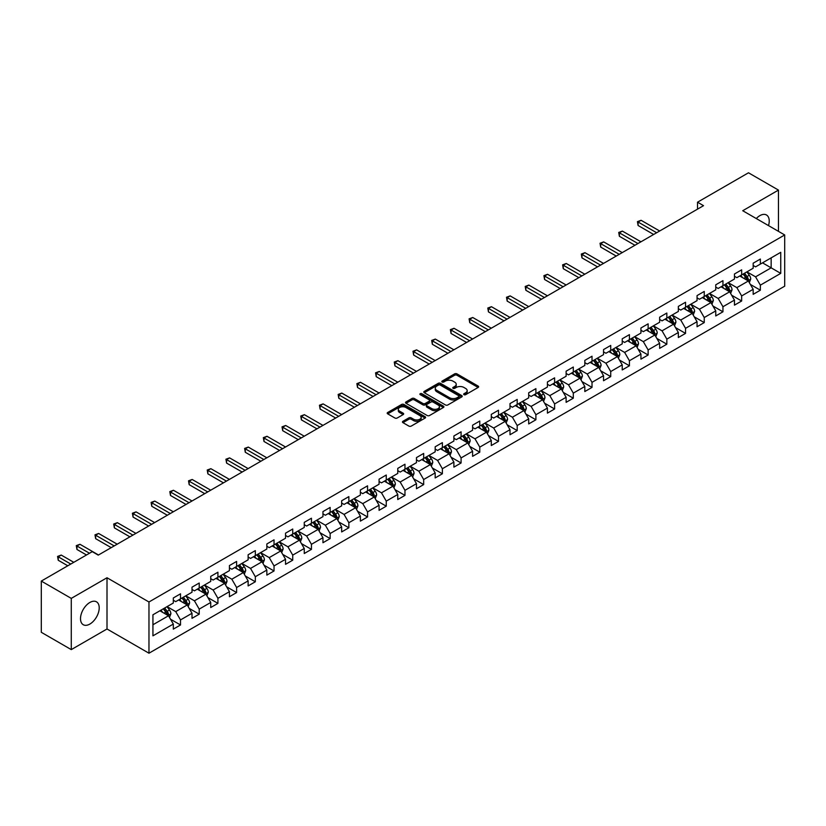<?xml version="1.0" encoding="UTF-8"?>
<svg xmlns="http://www.w3.org/2000/svg" width="826" height="826" viewBox="0 0 826 826"><rect width="100%" height="100%" fill="white"/><g stroke="black" fill="none" stroke-linecap="round" stroke-linejoin="round"><path stroke-width="1.24" d="M463.995 394.673A1.167 0.671 0 0 0 465.637 394.673L478.14 387.456A1.662 0.96 0 0 0 478.636 386.774A1.662 0.96 0 0 0 478.14 386.093L456.964 373.868A1.662 0.96 0 0 0 454.61 373.868L442.106 381.085A1.167 0.671 0 0 0 443.748 382.035L445.369 381.106A5.328 3.077 0 0 1 452.896 381.106L454.661 382.118A5.328 3.077 0 0 1 456.22 384.296A5.328 3.077 0 0 1 454.661 386.475L453.051 387.404A1.167 0.671 0 0 0 454.692 388.354L456.313 387.425A5.328 3.077 0 0 1 463.851 387.425L465.606 388.437A5.328 3.077 0 0 1 467.175 390.615A5.328 3.077 0 0 1 465.606 392.794L463.995 393.723A1.167 0.671 0 0 0 463.995 394.673L463.995 393.723M89.858 624.064A13.226 7.641 120 0 0 98.501 612.417A13.226 7.641 120 0 0 96.477 601.813A13.226 7.641 120 0 0 89.858 602.474A13.226 7.641 120 0 0 81.216 614.121A13.226 7.641 120 0 0 83.25 624.724A13.226 7.641 120 0 0 89.858 624.064M768.51 225.601A13.226 7.641 120 0 0 766.497 214.987A13.226 7.641 120 0 0 759.879 215.638A13.226 7.641 120 0 0 756.286 218.549M402.943 421.291A1.662 0.96 0 0 0 402.448 421.972A1.662 0.96 0 0 0 402.943 422.654L408.88 426.082A1.662 0.96 0 0 0 411.234 426.082L425.122 418.07A1.662 0.96 0 0 0 425.607 417.388A1.662 0.96 0 0 0 425.122 416.707L403.935 404.472A1.662 0.96 0 0 0 401.591 404.472L387.693 412.494A1.662 0.96 0 0 0 387.208 413.176A1.662 0.96 0 0 0 387.693 413.857L394.88 417.997A1.662 0.96 0 0 0 397.234 417.997L403.171 414.569A1.662 0.96 0 0 0 403.666 413.888A1.662 0.96 0 0 0 403.171 413.207L399.619 411.152A4.45 2.571 0 0 1 398.308 409.335A4.45 2.571 0 0 1 401.054 406.96A4.45 2.571 0 0 1 405.907 407.517L419.856 415.571A4.45 2.571 0 0 1 421.157 417.388A4.45 2.571 0 0 1 418.41 419.763A4.45 2.571 0 0 1 413.558 419.205L411.234 417.863A1.662 0.96 0 0 0 408.88 417.863L402.943 421.291L402.943 422.654M107.008 577.756L71.273 598.385L41.3 581.081L41.3 632.303L71.273 649.618L107.008 628.989L148.969 653.211L148.969 601.989L107.008 577.756L107.008 628.989M778.464 231.352L778.464 190.094L742.729 210.723L784.7 234.956L148.969 601.989M778.464 190.094L748.49 172.789L697.526 202.205L697.526 209.133M41.3 581.081L92.254 551.654L98.253 555.124L703.525 205.674L697.526 202.205M445.482 404.957A1.662 0.96 0 0 0 447.837 404.957L461.724 396.934A1.662 0.96 0 0 0 462.219 396.253A1.662 0.96 0 0 0 461.724 395.571L440.547 383.347A1.662 0.96 0 0 0 438.193 383.347L424.296 391.359A1.662 0.96 0 0 0 423.81 392.04A1.662 0.96 0 0 0 424.296 392.722L445.482 404.957M420.702 394.931A1.167 0.671 0 0 1 421.89 395.086L421.89 393.703L443.428 406.144A1.662 0.96 0 0 1 443.913 406.826A1.662 0.96 0 0 1 443.428 407.497L429.541 415.519A1.662 0.96 0 0 1 427.187 415.519L406 403.284L406 401.932A1.662 0.96 0 0 0 405.514 402.613A1.662 0.96 0 0 0 406 403.284M406 401.932L411.947 398.493A1.662 0.96 0 0 1 414.301 398.493L422.891 403.46A1.662 0.96 0 0 0 425.245 403.46L429.19 401.178A1.662 0.96 0 0 0 429.675 400.507A1.662 0.96 0 0 0 429.19 399.825L420.238 394.663A1.167 0.671 0 0 1 421.89 393.703M148.969 653.211L784.7 286.178L784.7 234.956M170.497 619.19L180.512 624.972L180.512 619.913L192.014 613.274L192.014 618.323L199.211 614.172L199.211 609.113L210.723 602.474L210.723 607.523L217.919 603.372L217.919 598.313L229.432 591.674L229.432 596.723L236.618 592.572L236.618 587.513L248.13 580.874L248.13 585.923L255.327 581.772L255.327 576.724L266.839 570.074L266.839 575.123L274.036 570.972L274.036 565.924L285.538 559.274L285.538 564.323L292.734 560.173L292.734 555.124L304.247 548.474L304.247 553.523L311.443 549.373L311.443 544.324L322.956 537.674L322.956 542.734L330.142 538.573L330.142 533.524L341.654 526.874L341.654 531.934L348.851 527.773L348.851 522.724L360.363 516.074L360.363 521.134L367.56 516.973L367.56 511.924L379.072 505.275L379.072 510.334L386.258 506.173L386.258 501.124L397.771 494.475L397.771 499.534L404.967 495.383L404.967 490.324L416.48 483.675L416.48 488.734L423.676 484.583L423.676 479.524L435.178 472.885L435.178 477.934L442.375 473.783L442.375 468.724L453.887 462.085L453.887 467.134L461.084 462.983L461.084 457.924L472.596 451.285L472.596 456.334L479.782 452.183L479.782 447.124L491.294 440.485L491.294 445.534L498.491 441.383L498.491 436.324L510.003 429.685L510.003 434.734L517.2 430.583L517.2 425.535L528.702 418.885L528.702 423.934L535.898 419.784L535.898 414.735L547.411 408.085L547.411 413.134L554.607 408.984L554.607 403.935L566.12 397.285L566.12 402.345L573.306 398.184L573.306 393.135L584.818 386.485L584.818 391.545L592.015 387.384L592.015 382.335L603.527 375.685L603.527 380.745L610.724 376.584L610.724 371.535L622.236 364.885L622.236 369.945L629.422 365.784L629.422 360.735L640.935 354.086L640.935 359.145L648.131 354.994L648.131 349.935L659.644 343.286L659.644 348.345L666.84 344.194L666.84 339.135L678.342 332.496L678.342 337.545L685.539 333.394L685.539 328.335L697.051 321.696L697.051 326.745L704.248 322.594L704.248 317.535L715.76 310.896L715.76 315.945L722.946 311.794L722.946 306.735L734.459 300.096L734.459 305.145L741.655 300.994L741.655 295.935L753.167 289.296L753.167 294.345L760.364 290.194L760.364 285.146L780.746 273.375L780.746 252.322L771.154 257.867L771.154 267.83L780.746 273.375M180.512 624.972L173.315 629.123L173.315 624.064L152.934 635.834L152.934 614.792L173.315 603.021L173.315 597.972L180.512 593.822L180.512 598.871L192.014 592.221L192.014 587.172L199.211 583.022L199.211 588.071L210.723 581.421L210.723 576.372L217.919 572.222L217.919 577.271L229.432 570.621L229.432 565.573L236.618 561.422L236.618 566.471L248.13 559.832L248.13 554.773L255.327 550.622L255.327 555.671L266.839 549.032L266.839 543.973L274.036 539.822L274.036 544.871L285.538 538.232L285.538 533.173L292.734 529.022L292.734 534.071L304.247 527.432L304.247 522.373L311.443 518.222L311.443 523.271L322.956 516.632L322.956 511.573L330.142 507.422L330.142 512.481L341.654 505.832L341.654 500.773L348.851 496.622L348.851 501.681L360.363 495.032L360.363 489.983L367.56 485.822L367.56 490.881L379.072 484.232L379.072 479.183L386.258 475.022L386.258 480.082L397.771 473.432L397.771 468.383L404.967 464.222L404.967 469.282L416.48 462.632L416.48 457.583L423.676 453.422L423.676 458.482L435.178 451.832L435.178 446.783L442.375 442.633L442.375 447.682L453.887 441.032L453.887 435.983L461.084 431.833L461.084 436.882L472.596 430.232L472.596 425.183L479.782 421.033L479.782 426.082L491.294 419.443L491.294 414.384L498.491 410.233L498.491 415.282L510.003 408.643L510.003 403.584L517.2 399.433L517.2 404.482L528.702 397.843L528.702 392.784L535.898 388.633L535.898 393.682L547.411 387.043L547.411 381.984L554.607 377.833L554.607 382.882L566.12 376.243L566.12 371.184L573.306 367.033L573.306 372.092L584.818 365.443L584.818 360.384L592.015 356.233L592.015 361.292L603.527 354.643L603.527 349.594L610.724 345.433L610.724 350.492L622.236 343.843L622.236 338.794L629.422 334.633L629.422 339.692L640.935 333.043L640.935 327.994L648.131 323.833L648.131 328.893L659.644 322.243L659.644 317.194L666.84 313.033L666.84 318.093L678.342 311.443L678.342 306.394L685.539 302.244L685.539 307.293L697.051 300.643L697.051 295.594L704.248 291.444L704.248 296.493L715.76 289.843L715.76 284.794L722.946 280.644L722.946 285.693L734.459 279.043L734.459 273.995L741.655 269.844L741.655 274.893L753.167 268.254L753.167 263.195L760.364 259.044L760.364 264.093L780.746 252.322M178.592 599.975L187.223 604.962L175.711 611.612L167.079 606.625M173.315 600.254L175.711 601.638L180.512 598.871M175.711 611.612L180.512 619.913M187.223 604.962L192.014 613.274M197.29 589.175L205.932 594.162L194.42 600.812L185.788 595.825M192.014 589.454L194.42 590.838L199.211 588.071M194.42 600.812L199.211 609.113M205.932 594.162L210.723 602.474M215.999 578.376L224.631 583.362L213.118 590.012L204.487 585.025M210.723 578.654L213.118 580.038L217.919 577.271M213.118 590.012L217.919 598.313M224.631 583.362L229.432 591.674M234.708 567.576L243.34 572.563L231.827 579.212L223.196 574.225M229.432 567.854L231.827 569.238L236.618 566.471M231.827 579.212L236.618 587.513M243.34 572.563L248.13 580.874M253.406 556.786L262.038 561.763L250.536 568.412L241.894 563.425M248.13 557.054L250.536 558.438L255.327 555.671M250.536 568.412L255.327 576.724M262.038 561.763L266.839 570.074M272.115 545.986L280.747 550.963L269.235 557.612L260.603 552.625M266.839 546.254L269.235 547.648L274.036 544.871M269.235 557.612L274.036 565.924M280.747 550.963L285.538 559.274M290.814 535.186L299.456 540.163L287.944 546.812L279.312 541.825M285.538 535.465L287.944 536.848L292.734 534.071M287.944 546.812L292.734 555.124M299.456 540.163L304.247 548.474M309.523 524.386L318.155 529.373L306.642 536.012L298.01 531.025M304.247 524.665L306.642 526.048L311.443 523.271M306.642 536.012L311.443 544.324M318.155 529.373L322.956 537.674M328.232 513.586L336.863 518.573L325.351 525.212L316.719 520.225M322.956 513.865L325.351 515.248L330.142 512.481M325.351 525.212L330.142 533.524M336.863 518.573L341.654 526.874M346.93 502.786L355.562 507.773L344.06 514.412L335.418 509.435M341.654 503.065L344.06 504.449L348.851 501.681M344.06 514.412L348.851 522.724M355.562 507.773L360.363 516.074M365.639 491.986L374.271 496.973L362.759 503.612L354.127 498.636M360.363 492.265L362.759 493.649L367.56 490.881M362.759 503.612L367.56 511.924M374.271 496.973L379.072 505.275M384.348 481.186L392.98 486.173L381.467 492.812L372.836 487.836M379.072 481.465L381.467 482.849L386.258 480.082M381.467 492.812L386.258 501.124M392.98 486.173L397.771 494.475M403.047 470.386L411.678 475.373L400.166 482.023L391.534 477.036M397.771 470.665L400.166 472.049L404.967 469.282M400.166 482.023L404.967 490.324M411.678 475.373L416.48 483.675M421.756 459.586L430.387 464.573L418.875 471.223L410.243 466.236M416.48 459.865L418.875 461.249L423.676 458.482M418.875 471.223L423.676 479.524M430.387 464.573L435.178 472.885M440.454 448.786L449.086 453.773L437.584 460.423L428.942 455.436M435.178 449.065L437.584 450.449L442.375 447.682M437.584 460.423L442.375 468.724M449.086 453.773L453.887 462.085M459.163 437.986L467.795 442.973L456.282 449.623L447.651 444.636M453.887 438.265L456.282 439.649L461.084 436.882M456.282 449.623L461.084 457.924M467.795 442.973L472.596 451.285M477.872 427.187L486.504 432.174L474.991 438.823L466.36 433.836M472.596 427.465L474.991 428.849L479.782 426.082M474.991 438.823L479.782 447.124M486.504 432.174L491.294 440.485M496.571 416.397L505.202 421.374L493.69 428.023L485.058 423.036M491.294 416.665L493.69 418.049L498.491 415.282M493.69 428.023L498.491 436.324M505.202 421.374L510.003 429.685M515.279 405.597L523.911 410.574L512.399 417.223L503.767 412.236M510.003 405.865L512.399 407.259L517.2 404.482M512.399 417.223L517.2 425.535M523.911 410.574L528.702 418.885M533.978 394.797L542.62 399.774L531.108 406.423L522.476 401.436M528.702 395.065L531.108 396.459L535.898 393.682M531.108 406.423L535.898 414.735M542.62 399.774L547.411 408.085M552.687 383.997L561.319 388.974L549.806 395.623L541.175 390.636M547.411 384.276L549.806 385.659L554.607 382.882M549.806 395.623L554.607 403.935M561.319 388.974L566.12 397.285M571.396 373.197L580.028 378.184L568.515 384.823L559.883 379.836M566.12 373.476L568.515 374.859L573.306 372.092M568.515 384.823L573.306 393.135M580.028 378.184L584.818 386.485M590.094 362.397L598.726 367.384L587.224 374.023L578.582 369.046M584.818 362.676L587.224 364.06L592.015 361.292M587.224 374.023L592.015 382.335M598.726 367.384L603.527 375.685M608.803 351.597L617.435 356.584L605.923 363.223L597.291 358.247M603.527 351.876L605.923 353.26L610.724 350.492M605.923 363.223L610.724 371.535M617.435 356.584L622.236 364.885M627.502 340.797L636.144 345.784L624.632 352.423L616 347.447M622.236 341.076L624.632 342.46L629.422 339.692M624.632 352.423L629.422 360.735M636.144 345.784L640.935 354.086M646.211 329.997L654.842 334.984L643.33 341.634L634.698 336.647M640.935 330.276L643.33 331.66L648.131 328.893M643.33 341.634L648.131 349.935M654.842 334.984L659.644 343.286M664.92 319.197L673.551 324.184L662.039 330.834L653.407 325.847M659.644 319.476L662.039 320.86L666.84 318.093M662.039 330.834L666.84 339.135M673.551 324.184L678.342 332.496M683.618 308.397L692.25 313.384L680.748 320.034L672.106 315.047M678.342 308.676L680.748 310.06L685.539 307.293M680.748 320.034L685.539 328.335M692.25 313.384L697.051 321.696M702.327 297.597L710.959 302.584L699.446 309.234L690.815 304.247M697.051 297.876L699.446 299.26L704.248 296.493M699.446 309.234L704.248 317.535M710.959 302.584L715.76 310.896M721.036 286.798L729.668 291.785L718.155 298.434L709.524 293.447M715.76 287.076L718.155 288.46L722.946 285.693M718.155 298.434L722.946 306.735M729.668 291.785L734.459 300.096M739.735 275.998L748.366 280.985L736.854 287.634L728.222 282.647M734.459 276.276L736.854 277.66L741.655 274.893M736.854 287.634L741.655 295.935M748.366 280.985L753.167 289.296M762.522 262.854L771.154 267.83L755.563 276.834L746.931 271.847M753.167 265.476L755.563 266.86L760.364 264.093M755.563 276.834L760.364 285.146M71.273 598.385L71.273 649.618M152.934 624.766L168.514 615.762L159.883 610.775M168.514 615.762L173.315 624.064M750.349 284.412L760.364 290.194M731.64 295.212L741.655 300.994M712.941 306.012L722.946 311.794M694.232 316.812L704.248 322.594M675.523 327.612L685.539 333.394M656.825 338.412L666.84 344.194M638.116 349.212L648.131 354.994M619.417 360.012L629.422 365.784M600.708 370.812L610.724 376.584M582 381.602L592.015 387.384M563.301 392.402L573.306 398.184M544.592 403.202L554.607 408.984M525.894 414.002L535.898 419.784M507.185 424.801L517.2 430.583M488.476 435.601L498.491 441.383M469.777 446.401L479.782 452.183M451.068 457.201L461.084 462.983M432.359 468.001L442.375 473.783M413.661 478.801L423.676 484.583M394.952 489.601L404.967 495.383M376.253 500.401L386.258 506.173M357.544 511.201L367.56 516.973M338.836 521.991L348.851 527.773M320.137 532.791L330.142 538.573M301.428 543.591L311.443 549.373M282.729 554.391L292.734 560.173M264.021 565.19L274.036 570.972M245.312 575.99L255.327 581.772M226.613 586.79L236.618 592.572M207.904 597.59L217.919 603.372M189.206 608.39L199.211 614.172M464.46 394.838L465.606 394.178A5.328 3.077 0 0 0 467.175 391.999L467.175 390.615M456.22 384.296L456.22 385.68A5.328 3.077 0 0 1 454.661 387.859L453.515 388.519M478.12 387.466L456.964 375.252A1.662 0.96 0 0 0 454.61 375.252L442.571 382.201M461.703 396.945L440.547 384.73A1.662 0.96 0 0 0 438.193 384.73L424.327 392.732L424.296 391.359M458.781 396.728A1.167 0.671 0 0 0 458.781 395.778L440.186 385.04A1.167 0.671 0 0 0 438.544 385.04L436.83 386.031A5.328 3.077 0 0 0 435.271 388.199A5.328 3.077 0 0 0 436.83 390.378L449.55 397.719A5.328 3.077 0 0 0 457.077 397.719L458.781 396.728L458.781 398.111A1.167 0.671 0 0 0 459.122 397.636L459.122 396.253M435.271 388.199L435.271 389.583A5.328 3.077 0 0 0 436.83 391.761L436.83 390.378M458.781 398.111L457.077 399.103A5.328 3.077 0 0 1 449.55 399.103L436.83 391.761M406.02 403.305L411.947 399.877L411.947 398.493M429.675 400.507L429.675 401.89A1.662 0.96 0 0 1 429.19 402.561L425.245 404.843A1.662 0.96 0 0 1 422.891 404.843L414.301 399.877A1.662 0.96 0 0 0 411.947 399.877M421.89 395.086L443.407 407.517M431.802 408.602A4.45 2.571 0 0 0 436.655 409.159A4.45 2.571 0 0 0 439.401 406.784A4.45 2.571 0 0 0 438.1 404.967L433.185 402.128A1.662 0.96 0 0 0 430.831 402.128L426.887 404.41A1.662 0.96 0 0 0 426.402 405.091A1.662 0.96 0 0 0 426.887 405.772L431.802 408.602L431.802 409.985A4.45 2.571 0 0 0 436.655 410.543A4.45 2.571 0 0 0 439.401 408.168L439.401 406.784M426.402 405.091L426.402 406.475A1.662 0.96 0 0 0 426.887 407.156L426.887 405.772M431.802 409.985L426.887 407.156M421.157 417.388L421.157 418.772A4.45 2.571 0 0 1 418.41 421.146A4.45 2.571 0 0 1 413.558 420.589L411.234 419.247A1.662 0.96 0 0 0 408.88 419.247L402.964 422.664M398.308 409.335L398.308 410.718A4.45 2.571 0 0 0 399.619 412.535L399.619 411.152M403.15 414.58L399.619 412.535M425.101 418.08L403.935 405.865A1.662 0.96 0 0 0 401.591 405.865L387.724 413.867L387.693 412.494M749.316 282.626L750.741 279.033A4.491 2.592 -120 0 0 749.306 275.213L746.838 271.909M742.522 277.608L740.839 275.368M659.644 231.001L641.09 220.294L638.095 222.029L638.095 225.488L653.645 234.47M743.121 274.046L745.589 277.35A4.491 2.592 60 0 1 746.88 280.055L748.315 279.229A4.491 2.592 -120 0 0 747.034 276.524L744.556 273.22M743.431 273.871L746.177 277.536A2.292 1.322 60 0 1 746.59 278.228L748.315 279.229M638.095 225.488L637.435 221.647L656.639 232.736M637.435 221.647L641.09 220.294M730.607 293.426L732.043 289.833A4.491 2.592 -120 0 0 730.607 286.002L728.129 282.709M723.813 288.408L722.13 286.168M640.935 241.801L622.391 231.094L619.386 232.829L619.386 236.288L634.936 245.27M724.412 284.846L726.89 288.15A4.491 2.592 60 0 1 728.171 290.855L729.616 290.029A4.491 2.592 -120 0 0 728.325 287.324L725.847 284.02M724.722 284.671L727.469 288.336A2.292 1.322 60 0 1 727.892 289.028L729.616 290.029M619.386 236.288L618.726 232.447L637.94 243.536M618.726 232.447L622.391 231.094M711.909 304.226L713.334 300.633A4.491 2.592 -120 0 0 711.898 296.802L709.42 293.498M705.115 299.208L703.432 296.968M622.226 252.601L603.682 241.894L600.688 243.629L600.688 247.088L616.237 256.07M705.703 295.646L708.181 298.95A4.491 2.592 60 0 1 709.472 301.655L710.907 300.829A4.491 2.592 -120 0 0 709.617 298.124L707.149 294.82M706.023 295.471L708.77 299.136A2.292 1.322 60 0 1 709.183 299.828L710.907 300.829M600.688 247.088L600.027 243.247L619.232 254.336M600.027 243.247L603.682 241.894M693.2 315.026L694.625 311.433A4.491 2.592 -120 0 0 693.19 307.602L690.722 304.298M686.406 310.008L684.723 307.768M603.527 263.401L584.973 252.694L581.979 254.429L581.979 257.888L597.528 266.86M687.005 306.446L689.473 309.75A4.491 2.592 60 0 1 690.763 312.455L692.198 311.619A4.491 2.592 -120 0 0 690.918 308.924L688.44 305.62M687.315 306.27L690.061 309.936A2.292 1.322 60 0 1 690.474 310.628L692.198 311.619M581.979 257.888L581.318 254.047L600.533 265.136M581.318 254.047L584.973 252.694M674.501 325.826L675.926 322.233A4.491 2.592 -120 0 0 674.491 318.402L672.013 315.098M667.697 320.808L666.024 318.568M584.818 274.201L566.275 263.494L563.27 265.229L563.27 268.687L578.83 277.66M668.296 317.246L670.774 320.55A4.491 2.592 60 0 1 672.054 323.255L673.5 322.419A4.491 2.592 -120 0 0 672.209 319.724L669.741 316.42M668.606 317.07L671.352 320.736A2.292 1.322 60 0 1 671.775 321.428L673.5 322.419M563.27 268.687L562.62 264.847L581.824 275.936M562.62 264.847L566.275 263.494M655.792 336.626L657.217 333.033A4.491 2.592 -120 0 0 655.782 329.202L653.314 325.898M648.999 331.608L647.316 329.357M566.12 285.001L547.566 274.294L544.571 276.029L544.571 279.487L560.121 288.46M649.597 328.046L652.065 331.35A4.491 2.592 60 0 1 653.356 334.055L654.791 333.219A4.491 2.592 -120 0 0 653.511 330.524L651.033 327.22M649.907 327.87L652.654 331.536A2.292 1.322 60 0 1 653.067 332.228L654.791 333.219M544.571 279.487L543.911 275.647L563.115 286.736M543.911 275.647L547.566 274.294M637.083 347.426L638.508 343.833A4.491 2.592 -120 0 0 637.083 340.002L634.605 336.698M630.29 342.408L628.607 340.157M547.411 295.801L528.867 285.094L525.863 286.818L525.863 290.287L541.412 299.26M630.888 338.846L633.366 342.15A4.491 2.592 60 0 1 634.647 344.855L636.092 344.019A4.491 2.592 -120 0 0 634.802 341.314L632.324 338.02M631.198 338.66L633.945 342.325A2.292 1.322 60 0 1 634.358 343.027L636.092 344.019M525.863 290.287L525.202 286.446L544.417 297.536M525.202 286.446L528.867 285.094M618.385 358.226L619.81 354.633A4.491 2.592 -120 0 0 618.375 350.802L615.897 347.498M611.581 353.208L609.908 350.957M528.702 306.601L510.158 295.894L507.164 297.618L507.164 301.087L522.713 310.06M612.18 349.646L614.658 352.95A4.491 2.592 60 0 1 615.948 355.655L617.383 354.819A4.491 2.592 -120 0 0 616.093 352.113L613.625 348.809M612.5 349.46L615.246 353.125A2.292 1.322 60 0 1 615.659 353.827L617.383 354.819M507.164 301.087L506.503 297.246L525.708 308.335M506.503 297.246L510.158 295.894M599.676 369.026L601.101 365.433A4.491 2.592 -120 0 0 599.666 361.602L597.198 358.298M592.882 364.008L591.199 361.757M510.003 317.401L491.449 306.694L488.455 308.418L488.455 311.887L504.005 320.86M593.481 360.446L595.949 363.75A4.491 2.592 60 0 1 597.239 366.455L598.674 365.619A4.491 2.592 -120 0 0 597.394 362.913L594.916 359.609M593.791 360.26L596.537 363.925A2.292 1.322 60 0 1 596.95 364.627L598.674 365.619M488.455 311.887L487.794 308.036L506.999 319.125M487.794 308.036L491.449 306.694M580.977 379.815L582.402 376.222A4.491 2.592 -120 0 0 580.967 372.402L578.489 369.098M574.173 374.798L572.49 372.557M491.294 328.201L472.751 317.494L469.746 319.218L469.746 322.677L485.306 331.66M574.772 371.246L577.25 374.55A4.491 2.592 60 0 1 578.53 377.245L579.976 376.419A4.491 2.592 -120 0 0 578.685 373.713L576.207 370.409M575.082 371.06L577.828 374.725A2.292 1.322 60 0 1 578.252 375.427L579.976 376.419M469.746 322.677L469.096 318.836L488.3 329.925M469.096 318.836L472.751 317.494M562.269 390.615L563.693 387.022A4.491 2.592 -120 0 0 562.258 383.202L559.78 379.898M555.475 385.597L553.792 383.357M472.596 339.001L454.042 328.294L451.048 330.018L451.048 333.477L466.597 342.46M556.063 382.046L558.541 385.35A4.491 2.592 60 0 1 559.832 388.044L561.267 387.218A4.491 2.592 -120 0 0 559.987 384.513L557.509 381.209M556.383 381.86L559.13 385.525A2.292 1.322 60 0 1 559.543 386.217L561.267 387.218M451.048 333.477L450.387 329.636L469.591 340.725M450.387 329.636L454.042 328.294M543.56 401.415L544.984 397.822A4.491 2.592 -120 0 0 543.56 394.002L541.082 390.698M536.766 396.397L535.083 394.157M453.887 349.801L435.333 339.083L432.339 340.818L432.339 344.277L447.888 353.26M537.365 392.846L539.843 396.15A4.491 2.592 60 0 1 541.123 398.844L542.558 398.018A4.491 2.592 -120 0 0 541.278 395.313L538.8 392.009M537.674 392.66L540.421 396.325A2.292 1.322 60 0 1 540.834 397.017L542.558 398.018M432.339 344.277L431.678 340.436L450.893 351.525M431.678 340.436L435.333 339.083M524.861 412.215L526.286 408.622A4.491 2.592 -120 0 0 524.851 404.802L522.373 401.498M518.057 407.197L516.384 404.957M435.178 360.601L416.634 349.883L413.64 351.618L413.64 355.077L429.19 364.06M518.656 403.646L521.134 406.939A4.491 2.592 60 0 1 522.424 409.644L523.86 408.818A4.491 2.592 -120 0 0 522.569 406.113L520.101 402.809M518.976 403.46L521.712 407.125A2.292 1.322 60 0 1 522.135 407.817L523.86 408.818M413.64 355.077L412.979 351.236L432.184 362.325M412.979 351.236L416.634 349.883M506.152 423.015L507.577 419.422A4.491 2.592 -120 0 0 506.142 415.602L503.674 412.298M499.358 417.997L497.675 415.757M416.48 371.39L397.925 360.683L394.931 362.418L394.931 365.877L410.481 374.859M499.957 414.435L502.425 417.739A4.491 2.592 60 0 1 503.715 420.444L505.151 419.618A4.491 2.592 -120 0 0 503.87 416.913L501.392 413.609M500.267 414.26L503.013 417.925A2.292 1.322 60 0 1 503.426 418.617L505.151 419.618M394.931 365.877L394.27 362.036L413.475 373.125M394.27 362.036L397.925 360.683M487.443 433.815L488.878 430.222A4.491 2.592 -120 0 0 487.443 426.402L484.965 423.098M480.649 428.797L478.966 426.557M397.771 382.19L379.227 371.483L376.222 373.218L376.222 376.677L391.772 385.659M481.248 425.235L483.726 428.539A4.491 2.592 60 0 1 485.007 431.244L486.452 430.418A4.491 2.592 -120 0 0 485.161 427.713L482.683 424.409M481.558 425.06L484.304 428.725A2.292 1.322 60 0 1 484.728 429.417L486.452 430.418M376.222 376.677L375.562 372.836L394.776 383.925M375.562 372.836L379.227 371.483M468.745 444.615L470.17 441.022A4.491 2.592 -120 0 0 468.734 437.191L466.256 433.887M461.951 439.597L460.268 437.357M379.072 392.99L360.518 382.283L357.524 384.018L357.524 387.477L373.073 396.459M462.539 436.035L465.017 439.339A4.491 2.592 60 0 1 466.308 442.044L467.743 441.218A4.491 2.592 -120 0 0 466.453 438.513L463.985 435.209M462.859 435.86L465.606 439.525A2.292 1.322 60 0 1 466.019 440.217L467.743 441.218M357.524 387.477L356.863 383.636L376.067 394.725M356.863 383.636L360.518 382.283M450.036 455.415L451.461 451.822A4.491 2.592 -120 0 0 450.025 447.991L447.558 444.687M443.242 450.397L441.559 448.157M360.363 403.79L341.809 393.083L338.815 394.818L338.815 398.277L354.364 407.259M443.841 446.835L446.308 450.139A4.491 2.592 60 0 1 447.599 452.844L449.034 452.018A4.491 2.592 -120 0 0 447.754 449.313L445.276 446.009M444.151 446.66L446.897 450.325A2.292 1.322 60 0 1 447.31 451.017L449.034 452.018M338.815 398.277L338.154 394.436L357.369 405.525M338.154 394.436L341.809 393.083M431.337 466.215L432.762 462.622A4.491 2.592 -120 0 0 431.327 458.791L428.849 455.487M424.533 461.197L422.86 458.957M341.654 414.59L323.111 403.883L320.106 405.618L320.106 409.076L335.666 418.049M425.132 457.635L427.61 460.939A4.491 2.592 60 0 1 428.89 463.644L430.336 462.808A4.491 2.592 -120 0 0 429.045 460.113L426.577 456.809M425.452 457.459L428.188 461.125A2.292 1.322 60 0 1 428.611 461.817L430.336 462.808M320.106 409.076L319.455 405.236L338.66 416.325M319.455 405.236L323.111 403.883M412.628 477.015L414.053 473.422A4.491 2.592 -120 0 0 412.618 469.591L410.15 466.287M405.834 471.997L404.151 469.746M322.956 425.39L304.402 414.683L301.407 416.418L301.407 419.876L316.957 428.849M406.433 468.435L408.901 471.739A4.491 2.592 60 0 1 410.192 474.444L411.627 473.608A4.491 2.592 -120 0 0 410.346 470.913L407.868 467.609M406.743 468.259L409.49 471.925A2.292 1.322 60 0 1 409.902 472.617L411.627 473.608M301.407 419.876L300.747 416.036L319.951 427.125M300.747 416.036L304.402 414.683M393.919 487.815L395.355 484.222A4.491 2.592 -120 0 0 393.919 480.391L391.441 477.087M387.126 482.797L385.443 480.546M304.247 436.19L285.703 425.483L282.699 427.207L282.699 430.676L298.248 439.649M387.724 479.235L390.202 482.539A4.491 2.592 60 0 1 391.483 485.244L392.928 484.408A4.491 2.592 -120 0 0 391.638 481.713L389.16 478.409M388.034 479.059L390.781 482.714A2.292 1.322 60 0 1 391.194 483.416L392.928 484.408M282.699 430.676L282.038 426.835L301.253 437.925M282.038 426.835L285.703 425.483M375.221 498.615L376.646 495.022A4.491 2.592 -120 0 0 375.21 491.191L372.733 487.887M368.427 493.597L366.744 491.346M285.538 446.99L266.994 436.283L264 438.007L264 441.476L279.549 450.449M369.015 490.035L371.493 493.339A4.491 2.592 60 0 1 372.784 496.044L374.219 495.208A4.491 2.592 -120 0 0 372.929 492.502L370.461 489.199M369.336 489.849L372.082 493.514A2.292 1.322 60 0 1 372.495 494.216L374.219 495.208M264 441.476L263.339 437.635L282.544 448.725M263.339 437.635L266.994 436.283M356.512 509.415L357.937 505.822A4.491 2.592 -120 0 0 356.502 501.991L354.034 498.687M349.718 504.397L348.035 502.146M266.839 457.79L248.285 447.083L245.291 448.807L245.291 452.276L260.84 461.249M350.317 500.835L352.785 504.139A4.491 2.592 60 0 1 354.075 506.844L355.51 506.008A4.491 2.592 -120 0 0 354.23 503.302L351.752 499.998M350.627 500.649L353.373 504.314A2.292 1.322 60 0 1 353.786 505.016L355.51 506.008M245.291 452.276L244.63 448.425L263.845 459.524M244.63 448.425L248.285 447.083M337.813 520.215L339.238 516.611A4.491 2.592 -120 0 0 337.803 512.791L335.325 509.487M331.009 515.197L329.326 512.946M248.13 468.59L229.587 457.883L226.582 459.607L226.582 463.066L242.142 472.049M331.608 511.635L334.086 514.939A4.491 2.592 60 0 1 335.366 517.644L336.812 516.808A4.491 2.592 -120 0 0 335.521 514.102L333.043 510.798M331.918 511.449L334.664 515.114A2.292 1.322 60 0 1 335.088 515.816L336.812 516.808M226.582 463.066L225.932 459.225L245.136 470.314M225.932 459.225L229.587 457.883M319.104 531.004L320.529 527.411A4.491 2.592 -120 0 0 319.094 523.591L316.626 520.287M312.311 525.986L310.628 523.746M229.432 479.39L210.878 468.683L207.884 470.407L207.884 473.866L223.433 482.849M312.909 522.435L315.377 525.739A4.491 2.592 60 0 1 316.668 528.433L318.103 527.607A4.491 2.592 -120 0 0 316.823 524.902L314.345 521.598M313.219 522.249L315.966 525.914A2.292 1.322 60 0 1 316.379 526.616L318.103 527.607M207.884 473.866L207.223 470.025L226.427 481.114M207.223 470.025L210.878 468.683M300.396 541.804L301.82 538.211A4.491 2.592 -120 0 0 300.396 534.391L297.918 531.087M293.602 536.786L291.919 534.546M210.723 490.19L192.179 479.472L189.175 481.207L189.175 484.666L204.724 493.649M294.201 533.235L296.679 536.539A4.491 2.592 60 0 1 297.959 539.233L299.404 538.407A4.491 2.592 -120 0 0 298.114 535.702L295.636 532.398M294.51 533.049L297.257 536.714A2.292 1.322 60 0 1 297.67 537.406L299.404 538.407M189.175 484.666L188.514 480.825L207.729 491.914M188.514 480.825L192.179 479.472M281.697 552.604L283.122 549.011A4.491 2.592 -120 0 0 281.687 545.191L279.209 541.887M274.893 547.586L273.22 545.346M192.014 500.99L173.47 490.272L170.476 492.007L170.476 495.466L186.026 504.449M275.492 544.035L277.97 547.339A4.491 2.592 60 0 1 279.26 550.033L280.695 549.207A4.491 2.592 -120 0 0 279.405 546.502L276.937 543.198M275.812 543.849L278.558 547.514A2.292 1.322 60 0 1 278.971 548.206L280.695 549.207M170.476 495.466L169.815 491.625L189.02 502.714M169.815 491.625L173.47 490.272M262.988 563.404L264.413 559.811A4.491 2.592 -120 0 0 262.978 555.991L260.51 552.687M256.194 558.386L254.511 556.146M173.315 511.79L154.761 501.072L151.767 502.807L151.767 506.266L167.317 515.248M256.793 554.824L259.261 558.128A4.491 2.592 60 0 1 260.551 560.833L261.987 560.007A4.491 2.592 -120 0 0 260.706 557.302L258.228 553.998M257.103 554.649L259.849 558.314A2.292 1.322 60 0 1 260.262 559.006L261.987 560.007M151.767 506.266L151.106 502.425L170.311 513.514M151.106 502.425L154.761 501.072M244.279 574.204L245.714 570.611A4.491 2.592 -120 0 0 244.279 566.791L241.801 563.487M237.485 569.186L235.802 566.946M154.607 522.579L136.063 511.872L133.058 513.607L133.058 517.066L148.608 526.048M238.084 565.624L240.562 568.928A4.491 2.592 60 0 1 241.842 571.633L243.288 570.807A4.491 2.592 -120 0 0 241.997 568.102L239.519 564.798M238.394 565.449L241.14 569.114A2.292 1.322 60 0 1 241.564 569.806L243.288 570.807M133.058 517.066L132.397 513.225L151.612 524.314M132.397 513.225L136.063 511.872M225.581 585.004L227.005 581.411A4.491 2.592 -120 0 0 225.57 577.58L223.092 574.277M218.787 579.986L217.104 577.746M135.908 533.379L117.354 522.672L114.36 524.407L114.36 527.866L129.909 536.848M219.375 576.424L221.853 579.728A4.491 2.592 60 0 1 223.144 582.433L224.579 581.607A4.491 2.592 -120 0 0 223.288 578.902L220.821 575.598M219.695 576.249L222.442 579.914A2.292 1.322 60 0 1 222.855 580.606L224.579 581.607M114.36 527.866L113.699 524.025L132.903 535.114M113.699 524.025L117.354 522.672M206.872 595.804L208.297 592.211A4.491 2.592 -120 0 0 206.872 588.38L204.394 585.076M200.078 590.786L198.395 588.546M117.199 544.179L98.645 533.472L95.651 535.207L95.651 538.666L111.2 547.648M200.677 587.224L203.155 590.528A4.491 2.592 60 0 1 204.435 593.233L205.87 592.407A4.491 2.592 -120 0 0 204.59 589.702L202.112 586.398M200.986 587.049L203.733 590.714A2.292 1.322 60 0 1 204.146 591.406L205.87 592.407M95.651 538.666L94.99 534.825L114.205 545.914M94.99 534.825L98.645 533.472M188.173 606.604L189.598 603.011A4.491 2.592 -120 0 0 188.163 599.18L185.685 595.876M181.369 601.586L179.696 599.346M98.49 554.979L79.946 544.272L76.952 546.007L76.952 549.466L86.503 554.979M181.968 598.024L184.446 601.328A4.491 2.592 60 0 1 185.726 604.033L187.172 603.197A4.491 2.592 -120 0 0 185.881 600.502L183.413 597.198M182.288 597.848L185.024 601.514A2.292 1.322 60 0 1 185.447 602.206L187.172 603.197M76.952 549.466L76.291 545.625L89.497 553.255M76.291 545.625L79.946 544.272M169.464 617.404L170.889 613.811A4.491 2.592 -120 0 0 169.454 609.98L166.986 606.676M162.67 612.386L160.987 610.146M73.793 562.32L61.238 555.072L58.243 556.807L58.243 560.265L67.794 565.779M163.269 608.824L165.737 612.128A4.491 2.592 60 0 1 167.028 614.833L168.463 613.997A4.491 2.592 -120 0 0 167.182 611.302L164.704 607.998M163.579 608.648L166.325 612.314A2.292 1.322 60 0 1 166.738 613.006L168.463 613.997M58.243 560.265L57.583 556.425L70.799 564.055M57.583 556.425L61.238 555.072M465.606 394.178L465.606 392.794M453.051 388.354L453.051 387.404M454.661 387.859L454.661 386.475M442.106 382.035L442.106 381.085M454.61 375.252L454.61 373.868M456.964 375.252L456.964 373.868M478.14 387.456L478.14 386.093M438.193 384.73L438.193 383.347M440.547 384.73L440.547 383.347M461.724 396.934L461.724 395.571M449.55 399.103L449.55 397.719M457.077 399.103L457.077 397.719M414.301 399.877L414.301 398.493M422.891 404.843L422.891 403.46M425.245 404.843L425.245 403.46M429.19 402.561L429.19 401.178M443.428 407.497L443.428 406.144M408.88 419.247L408.88 417.863M411.234 419.247L411.234 417.863M413.558 420.589L413.558 419.205M403.171 414.569L403.171 413.207M401.591 405.865L401.591 404.472M403.935 405.865L403.935 404.472M425.122 418.07L425.122 416.707M747.922 280.726L750.71 279.126M747.034 276.524L749.306 275.213M743.834 278.372L745.589 277.35M729.224 291.526L732.012 289.916M728.325 287.324L730.607 286.002M725.125 289.172L726.89 288.15M710.515 302.326L713.303 300.716M709.617 298.124L711.898 296.802M706.426 299.972L708.181 298.95M691.806 313.126L694.594 311.516M690.918 308.924L693.19 307.602M687.717 310.762L689.473 309.75M673.107 323.926L675.895 322.316M672.209 319.724L674.491 318.402M669.019 321.562L670.774 320.55M654.398 334.726L657.186 333.115M653.511 330.524L655.782 329.202M650.31 332.362L652.065 331.35M635.7 345.526L638.488 343.915M634.802 341.314L637.083 340.002M631.601 343.162L633.366 342.15M616.991 356.326L619.779 354.715M616.093 352.113L618.375 350.802M612.902 353.962L614.658 352.95M598.282 367.126L601.07 365.515M597.394 362.913L599.666 361.602M594.193 364.762L595.949 363.75M579.584 377.926L582.371 376.315M578.685 373.713L580.967 372.402M575.495 375.562L577.25 374.55M560.875 388.726L563.662 387.115M559.987 384.513L562.258 383.202M556.786 386.361L558.541 385.35M542.176 399.526L544.964 397.915M541.278 395.313L543.56 394.002M538.077 397.161L539.843 396.15M523.467 410.326L526.255 408.715M522.569 406.113L524.851 404.802M519.378 407.961L521.134 406.939M504.758 421.115L507.546 419.515M503.87 416.913L506.142 415.602M500.67 418.761L502.425 417.739M486.06 431.915L488.847 430.315M485.161 427.713L487.443 426.402M481.971 429.561L483.726 428.539M467.351 442.715L470.139 441.105M466.453 438.513L468.734 437.191M463.262 440.361L465.017 439.339M448.652 453.515L451.44 451.905M447.754 449.313L450.025 447.991M444.553 451.151L446.308 450.139M429.943 464.315L432.731 462.705M429.045 460.113L431.327 458.791M425.855 461.951L427.61 460.939M411.234 475.115L414.022 473.505M410.346 470.913L412.618 469.591M407.146 472.751L408.901 471.739M392.536 485.915L395.324 484.304M391.638 481.713L393.919 480.391M388.437 483.551L390.202 482.539M373.827 496.715L376.615 495.104M372.929 492.502L375.21 491.191M369.738 494.351L371.493 493.339M355.118 507.515L357.906 505.904M354.23 503.302L356.502 501.991M351.029 505.151L352.785 504.139M336.419 518.315L339.207 516.704M335.521 514.102L337.803 512.791M332.331 515.951L334.086 514.939M317.711 529.115L320.498 527.504M316.823 524.902L319.094 523.591M313.622 526.751L315.377 525.739M299.012 539.915L301.8 538.304M298.114 535.702L300.396 534.391M294.913 537.55L296.679 536.539M280.303 550.715L283.091 549.104M279.405 546.502L281.687 545.191M276.214 548.35L277.97 547.339M261.594 561.504L264.382 559.904M260.706 557.302L262.978 555.991M257.505 559.15L259.261 558.128M242.896 572.304L245.683 570.704M241.997 568.102L244.279 566.791M238.807 569.95L240.562 568.928M224.187 583.104L226.974 581.494M223.288 578.902L225.57 577.58M220.098 580.75L221.853 579.728M205.488 593.904L208.276 592.294M204.59 589.702L206.872 588.38M201.389 591.54L203.155 590.528M186.779 604.704L189.567 603.094M185.881 600.502L188.163 599.18M182.691 602.34L184.446 601.328M168.07 615.504L170.858 613.894M167.182 611.302L169.454 609.98M163.982 613.14L165.737 612.128"/></g></svg>
